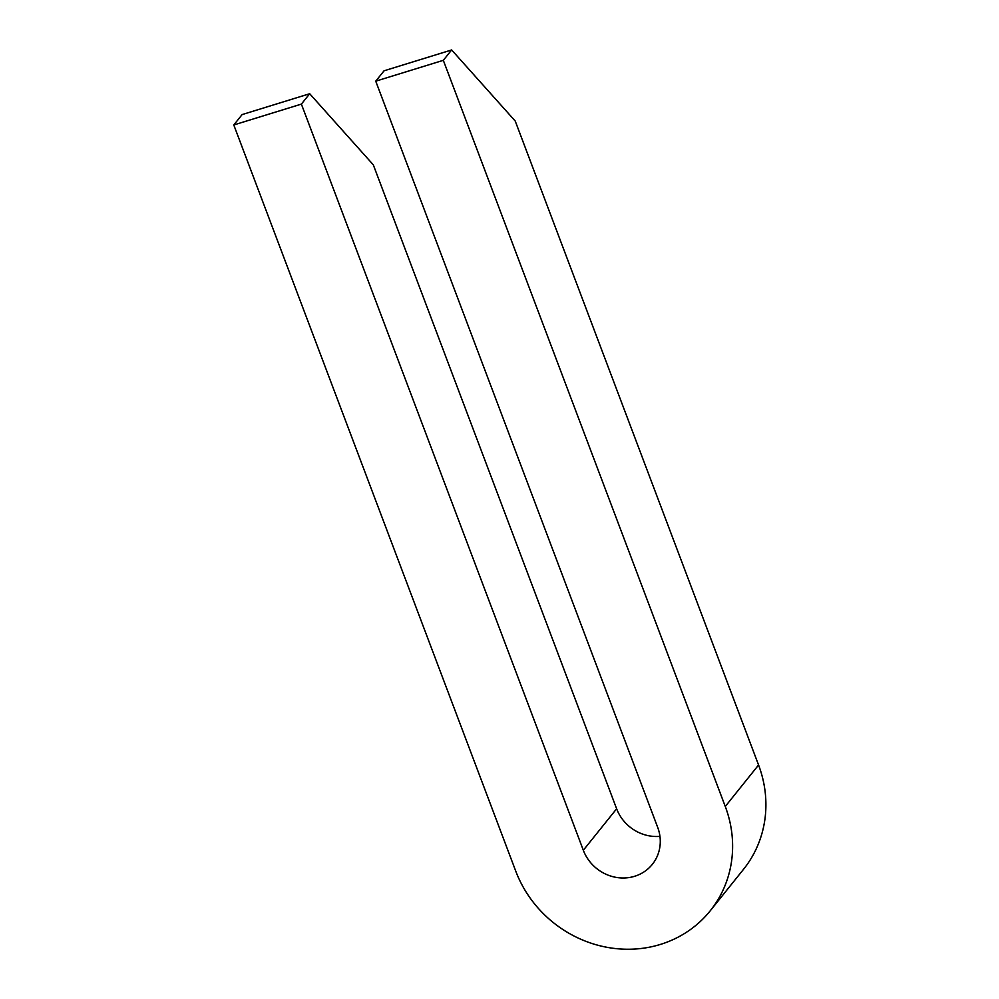 <?xml version="1.0" encoding="UTF-8"?>
<svg xmlns="http://www.w3.org/2000/svg" width="999" height="999" viewBox="0 0 999 999"><rect width="100%" height="100%" fill="white"/><g stroke="black" fill="none" stroke-linecap="round" stroke-linejoin="round"><path stroke-width="1.5" d="M659.952 836.35A40.822 38.112 38.8 0 1 616.633 808.778L373.301 164.835L309.702 93.731L242.12 114.585L233.791 124.962L301.386 104.108L583.329 850.261A40.822 38.112 -141.2 0 0 614.972 877.159A40.822 38.112 -141.2 0 0 652.335 864.347A40.822 38.112 -141.2 0 0 657.679 827.334L375.736 81.169L443.319 60.327L725.274 806.48A115.035 107.392 38.8 0 1 710.227 910.801A115.035 107.392 38.8 0 1 604.919 946.902A115.035 107.392 38.8 0 1 515.746 871.116L233.791 124.962M710.227 910.801L743.518 869.317A115.035 107.392 -141.2 0 0 758.566 764.997L515.234 121.054L451.648 49.95L384.053 70.804L375.736 81.169M309.702 93.731L301.386 104.108M451.648 49.95L443.319 60.327M616.633 808.778L583.329 850.261M758.566 764.997L725.274 806.48"/></g></svg>
